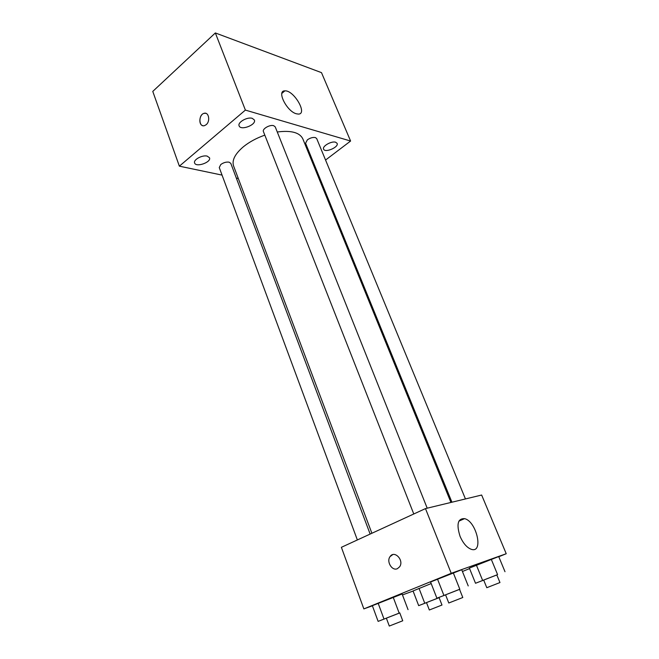 <?xml version="1.0" encoding="UTF-8"?>
<svg xmlns="http://www.w3.org/2000/svg" width="659" height="659" viewBox="0 0 659 659"><rect width="100%" height="100%" fill="white"/><g stroke="black" fill="none" stroke-linecap="round" stroke-linejoin="round"><path stroke-width="0.99" d="M222.05 175.105L179.363 166.167L152.773 91.412L215.345 32.95L321.493 72.638L350.596 141.034L325.562 160.046M335.629 142.229C331.51 140.779 321.996 146.265 323.594 149.14C324.92 153.218 339.064 147.163 337.111 143.349L335.629 142.229M252.257 118.348C247.314 116.643 237.347 122.36 239.126 125.853C240.692 130.935 256.631 124.79 254.358 119.979L252.257 118.348M207.181 156.117C202.297 154.758 193.079 159.816 194.611 162.979C195.962 167.715 211.539 162.246 209.504 157.756L207.181 156.117M179.363 166.167L245.387 110.094L215.345 32.95M245.387 110.094L350.596 141.034M296.319 113.768C286.714 111.338 276.335 90.456 284.869 90.86C293.922 90.036 308.033 114.419 298.272 114.081L296.319 113.768M238.303 178.507L236.342 178.095M206.185 124.683L204.628 125.589C198.829 127.772 198.153 114.855 203.977 113.356C208.73 111.569 210.625 121.198 206.185 124.683M202.799 125.663C198.26 124.798 199.249 114.501 203.985 113.356L205.789 113.315M315.529 167.666L314.788 168.234M465.452 498.945L316.691 138.555L315.397 137.574C312.86 137.13 310.183 137.888 307.366 139.856L305.562 143.225L451.934 502.207M370.144 534.07L230.798 163.366L229.093 162.163C226.268 161.785 223.492 162.575 220.773 164.536L219.258 167.567L357.359 539.952M427.197 508.18L275.231 126.874L273.691 125.688C269.91 124.386 262.035 128.917 263.419 131.578L413.778 513.979M264.819 135.136C256.45 138.093 249.283 141.99 243.311 146.825C234.999 153.959 231.754 160.335 233.583 165.961L371.898 533.263M450.937 502.446L302.81 138.827C299.672 132.492 291.154 130.21 277.274 131.989M372.393 605.802L363.85 608.9L341.387 547.308L425.475 508.6L481.647 495.033L506.227 553.733L498.781 556.748M413.094 591.057L402.46 594.912M469.373 568.091L498.706 556.558L469.373 568.091L475.518 583.264L496.828 574.945M372.351 605.687L402.114 593.99L372.351 605.687L378.126 621.379L399.782 612.919M469.579 568.593L462.429 571.493M363.85 608.9L451.226 573.305L506.227 553.733M413.053 590.95L431.192 583.561L413.053 590.95L418.679 605.646L439.1 597.68M430.574 581.988L461.72 569.73L430.574 581.988L436.901 598.215L459.554 589.377M451.226 573.305L425.475 508.6M460.048 536.302C456.283 524.276 457.783 518.386 464.562 518.641C476.556 521.22 483.961 553.585 471.317 549.326C466.877 547.645 463.12 543.304 460.048 536.302M397.418 568.668C392.105 571.312 386.199 561.616 390.037 556.641C394.313 549.779 404.346 560.232 399.651 566.765L397.418 568.668C392.105 571.312 386.199 561.608 390.037 556.641L392.673 554.656M445.583 594.855L436.901 598.215M448.738 593.561L445.566 594.822L448.787 603.001L462.791 597.507L459.537 589.344L448.738 593.561M443.911 595.423L437.452 578.964M459.801 589.195L453.252 572.753M468.228 585.933L461.72 569.73M483.69 580.101L475.518 583.264M486.877 578.791L483.681 580.068L486.795 587.704L499.967 582.548L496.812 574.92L486.877 578.791M482.635 580.439L476.375 565.068M497.578 574.582L491.235 559.219M505 571.707L498.706 556.558M386.372 618.175L378.126 621.379M389.057 617.071L386.363 618.142L389.296 626.05L402.74 620.778L399.774 612.886L389.057 617.071M383.991 619.032L378.109 603.133M399.165 613.084L393.192 597.202M408.045 609.641L402.114 593.99M426.497 602.623L418.679 605.646M429.231 601.494L426.48 602.59L429.339 609.995L441.983 605.036L439.092 597.647L429.231 601.494M424.75 603.232L419.017 588.347M284.869 90.86L281.863 93.38M458.903 521.137L464.562 518.641"/></g></svg>
